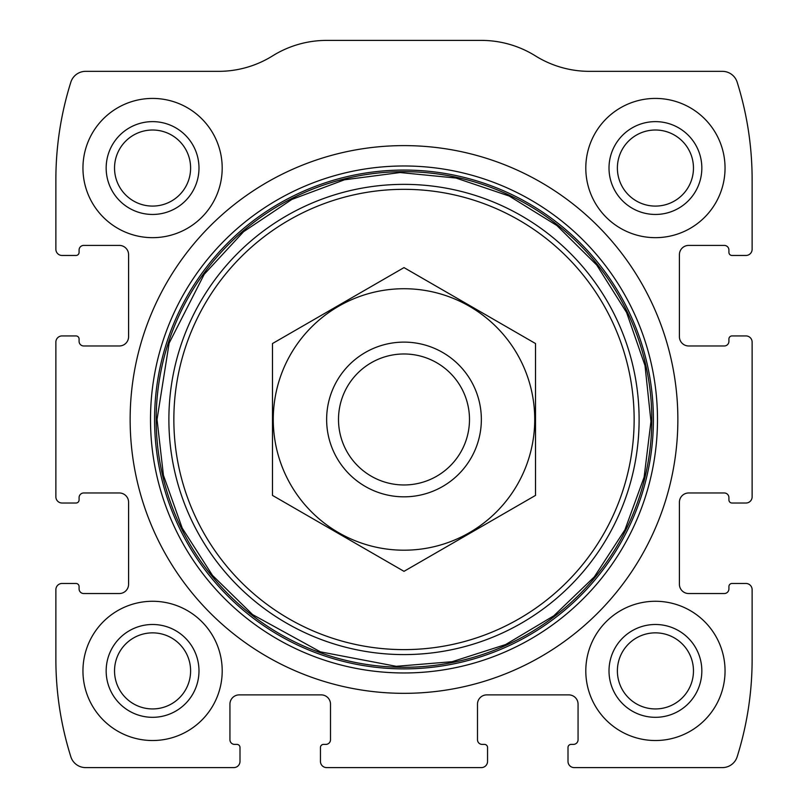 <?xml version="1.0" encoding="UTF-8"?>
<svg xmlns="http://www.w3.org/2000/svg" width="808" height="808" viewBox="0 0 808 808"><rect width="100%" height="100%" fill="white"/><g stroke="black" fill="none" stroke-linecap="round" stroke-linejoin="round"><path stroke-width="1.21" d="M55.873 589.668L55.873 659.298A324.917 324.917 0 0 0 70.841 756.773A15.473 15.473 0 0 0 85.597 767.6L233.805 767.6A6.191 6.191 0 0 0 239.996 761.409L239.996 747.491A3.091 3.091 0 0 0 236.896 744.39L234.583 744.39A4.646 4.646 0 0 1 229.937 739.754L229.937 704.162A9.282 9.282 0 0 1 239.219 694.88L321.22 694.88A9.282 9.282 0 0 1 330.502 704.162L330.502 739.754A4.646 4.646 0 0 1 325.866 744.39L323.543 744.39A3.091 3.091 0 0 0 320.453 747.491L320.453 761.409A6.191 6.191 0 0 0 326.634 767.6L481.366 767.6A6.191 6.191 0 0 0 487.547 761.409L487.547 747.491A3.091 3.091 0 0 0 484.457 744.39L482.134 744.39A4.646 4.646 0 0 1 477.498 739.754L477.498 704.162A9.282 9.282 0 0 1 486.78 694.88L568.781 694.88A9.282 9.282 0 0 1 578.063 704.162L578.063 739.754A4.646 4.646 0 0 1 573.417 744.39L571.105 744.39A3.091 3.091 0 0 0 568.004 747.491L568.004 761.409A6.191 6.191 0 0 0 574.195 767.6L722.403 767.6A15.473 15.473 0 0 0 737.159 756.773A324.917 324.917 0 0 0 752.127 659.298L752.127 589.668A6.191 6.191 0 0 0 745.935 583.477L732.018 583.477A3.091 3.091 0 0 0 728.917 586.578L728.917 588.891A4.646 4.646 0 0 1 724.281 593.537L688.689 593.537A9.282 9.282 0 0 1 679.407 584.255L679.407 502.253A9.282 9.282 0 0 1 688.689 492.971L724.281 492.971A4.646 4.646 0 0 1 728.917 497.607L728.917 499.93A3.091 3.091 0 0 0 732.018 503.02L745.935 503.02A6.191 6.191 0 0 0 752.127 496.829L752.127 342.107A6.191 6.191 0 0 0 745.935 335.926L732.018 335.926A3.091 3.091 0 0 0 728.917 339.017L728.917 341.34A4.646 4.646 0 0 1 724.281 345.976L688.689 345.976A9.282 9.282 0 0 1 679.407 336.694L679.407 254.692A9.282 9.282 0 0 1 688.689 245.41L724.281 245.41A4.646 4.646 0 0 1 728.917 250.046L728.917 252.369A3.091 3.091 0 0 0 732.018 255.469L745.935 255.469A6.191 6.191 0 0 0 752.127 249.278L752.127 179.649A324.917 324.917 0 0 0 737.159 82.174A15.473 15.473 0 0 0 722.403 71.346L589.446 71.346A102.121 102.121 0 0 1 535.401 55.873A102.121 102.121 0 0 0 481.366 40.4L326.634 40.4A102.121 102.121 0 0 0 272.599 55.873A102.121 102.121 0 0 1 218.554 71.346L85.597 71.346A15.473 15.473 0 0 0 70.841 82.174A324.917 324.917 0 0 0 55.873 179.649L55.873 249.278A6.191 6.191 0 0 0 62.065 255.469L75.982 255.469A3.091 3.091 0 0 0 79.083 252.369L79.083 250.046A4.646 4.646 0 0 1 83.719 245.41L119.311 245.41A9.282 9.282 0 0 1 128.593 254.692L128.593 336.694A9.282 9.282 0 0 1 119.311 345.976L83.719 345.976A4.646 4.646 0 0 1 79.083 341.34L79.083 339.017A3.091 3.091 0 0 0 75.982 335.926L62.065 335.926A6.191 6.191 0 0 0 55.873 342.107L55.873 496.829A6.191 6.191 0 0 0 62.065 503.02L75.982 503.02A3.091 3.091 0 0 0 79.083 499.93L79.083 497.607A4.646 4.646 0 0 1 83.719 492.971L119.311 492.971A9.282 9.282 0 0 1 128.593 502.253L128.593 584.255A9.282 9.282 0 0 1 119.311 593.537L83.719 593.537A4.646 4.646 0 0 1 79.083 588.891L79.083 586.578A3.091 3.091 0 0 0 75.982 583.477L62.065 583.477A6.191 6.191 0 0 0 55.873 589.668M677.861 419.473A273.861 273.861 0 0 0 404 145.612A273.861 273.861 0 0 0 130.138 419.473A273.861 273.861 0 0 0 404 693.335A273.861 273.861 0 0 0 677.861 419.473M82.951 670.903A69.629 69.629 0 0 1 187.385 610.596A69.629 69.629 0 0 1 187.385 731.2A69.629 69.629 0 0 1 82.951 670.903M82.951 168.044A69.629 69.629 0 0 1 187.385 107.747A69.629 69.629 0 0 1 187.385 228.341A69.629 69.629 0 0 1 82.951 168.044M585.8 670.903A69.629 69.629 0 0 1 690.234 610.596A69.629 69.629 0 0 1 690.234 731.2A69.629 69.629 0 0 1 585.8 670.903M585.8 168.044A69.629 69.629 0 0 1 690.234 107.747A69.629 69.629 0 0 1 690.234 228.341A69.629 69.629 0 0 1 585.8 168.044M609.01 168.044A46.42 46.42 0 0 1 678.629 127.846A46.42 46.42 0 0 1 678.629 208.242A46.42 46.42 0 0 1 609.01 168.044M617.383 168.044A38.037 38.037 0 0 1 674.448 135.108A38.037 38.037 0 0 1 674.448 200.99A38.037 38.037 0 0 1 617.383 168.044M609.01 670.903A46.42 46.42 0 0 1 678.629 630.705A46.42 46.42 0 0 1 678.629 711.101A46.42 46.42 0 0 1 609.01 670.903M617.383 670.903A38.037 38.037 0 0 1 674.448 637.956A38.037 38.037 0 0 1 674.448 703.839A38.037 38.037 0 0 1 617.383 670.903M106.161 168.044A46.42 46.42 0 0 1 175.78 127.846A46.42 46.42 0 0 1 175.78 208.242A46.42 46.42 0 0 1 106.161 168.044M114.534 168.044A38.037 38.037 0 0 1 171.589 135.108A38.037 38.037 0 0 1 171.589 200.99A38.037 38.037 0 0 1 114.534 168.044M106.161 670.903A46.42 46.42 0 0 1 175.78 630.705A46.42 46.42 0 0 1 175.78 711.101A46.42 46.42 0 0 1 106.161 670.903M114.534 670.903A38.037 38.037 0 0 1 171.589 637.956A38.037 38.037 0 0 1 171.589 703.839A38.037 38.037 0 0 1 114.534 670.903M338.501 419.473A65.498 65.498 0 0 1 436.744 362.752A65.498 65.498 0 0 1 436.744 476.195A65.498 65.498 0 0 1 338.501 419.473M326.634 419.473A77.366 77.366 0 0 1 442.683 352.48A77.366 77.366 0 0 1 442.683 486.466A77.366 77.366 0 0 1 326.634 419.473M404 288.729A130.744 130.744 0 0 1 517.221 484.84A130.744 130.744 0 0 1 290.779 484.84A130.744 130.744 0 0 1 404 288.729M535.512 495.405L535.512 343.541L404 267.61L272.488 343.541L272.488 495.405L404 571.337L535.512 495.405M150.5 419.473A253.5 253.5 0 0 1 530.745 199.94A253.5 253.5 0 0 1 530.745 639.007A253.5 253.5 0 0 1 150.5 419.473M154.581 419.473A249.419 249.419 0 0 1 528.705 203.475A249.419 249.419 0 0 1 528.705 635.472A249.419 249.419 0 0 1 154.581 419.473M156.197 419.473A247.803 247.803 0 0 1 527.907 204.868A247.803 247.803 0 0 1 527.907 634.078A247.803 247.803 0 0 1 156.197 419.473M168.882 419.473A235.118 235.118 0 0 1 521.554 215.857A235.118 235.118 0 0 1 521.554 623.089A235.118 235.118 0 0 1 168.882 419.473M173.851 419.473A230.149 230.149 0 0 1 519.069 220.16A230.149 230.149 0 0 1 519.069 618.787A230.149 230.149 0 0 1 173.851 419.473M157.035 419.473L163.418 475.235L182.214 528.119L212.484 575.397L252.631 614.615L320.342 651.834L396.243 666.317L452.177 661.691L505.626 644.562L553.823 615.797L594.294 576.892L624.917 529.856L644.138 477.124L650.955 421.412L645.016 365.6L626.624 312.565L596.738 265.054L556.894 225.523L509.151 196.011L455.975 178.043L400.122 172.538L344.461 179.79L291.88 199.424L243.612 231.674L204.202 274.306L169.124 343.158L157.035 419.473"/></g></svg>
